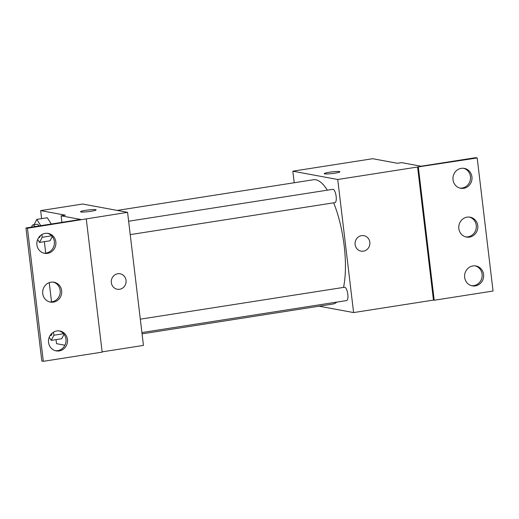 <?xml version="1.0" encoding="UTF-8"?>
<svg xmlns="http://www.w3.org/2000/svg" width="519" height="519" viewBox="0 0 519 519"><rect width="100%" height="100%" fill="white"/><g stroke="black" fill="none" stroke-linecap="round" stroke-linejoin="round"><path stroke-width="0.78" d="M294.215 182.753L292.833 171.186L372.694 158.71L397.385 163.277L401.589 162.622L421.045 166.223L475.683 157.679L477.182 157.958L417.587 167.014L433.456 300.092L434.208 300.235L418.34 167.157M477.182 157.958L493.05 291.036L434.208 300.235M292.833 171.186L337.733 179.496L353.601 312.574L433.456 300.092M353.601 312.574L319.094 306.191M141.908 332.562L346.621 300.566A6.741 2.167 -98.9 0 0 347.717 293.579A6.741 2.167 -98.9 0 0 344.538 287.254L140.312 319.166M130.23 234.614L334.937 202.624A6.741 2.167 -98.9 0 0 336.04 195.631A6.741 2.167 -98.9 0 0 332.861 189.305L128.634 221.224M327.359 190.168A62.903 20.228 -98.9 0 0 315.812 179.775A62.903 20.228 -98.9 0 0 313.502 179.736L117.184 210.416M142.063 333.853L332.926 304.024A62.903 20.228 -98.9 0 0 336.773 302.11M343.52 287.409A62.903 20.228 -98.9 0 0 333.678 202.819M355.119 244.559A7.863 7.396 -79.5 0 1 363.91 235.678A7.863 7.396 -79.5 0 1 369.749 244.754A7.863 7.396 -79.5 0 1 361.049 251.138A7.863 7.396 -79.5 0 1 355.119 244.559M337.733 179.496L417.587 167.014M339.9 171.783A7.863 0.837 -6.8 0 0 329.474 172.23A7.863 0.837 173.2 0 1 339.9 171.783A7.863 0.837 173.2 0 1 332.192 173.547A7.863 0.837 173.2 0 1 324.291 173.644A7.863 0.837 173.2 0 1 329.474 172.23A7.863 0.837 -6.8 0 0 324.291 173.644M361.042 251.138A7.863 7.396 100.5 0 0 369.749 244.754A7.863 7.396 100.5 0 0 363.903 235.678M472.932 265.936A10.108 9.511 100.5 0 0 464.596 275.79A10.108 9.511 100.5 0 0 472.284 285.859A10.108 9.511 100.5 0 0 483.474 277.652A10.108 9.511 100.5 0 0 475.962 265.981A10.108 9.511 100.5 0 0 472.932 265.936M461.294 168.351A10.108 9.511 100.5 0 0 452.957 178.199A10.108 9.511 100.5 0 0 460.645 188.267A10.108 9.511 100.5 0 0 471.836 180.061A10.108 9.511 100.5 0 0 464.323 168.39A10.108 9.511 100.5 0 0 461.294 168.351M467.113 217.143A10.108 9.511 100.5 0 0 458.777 226.998A10.108 9.511 100.5 0 0 466.464 237.066A10.108 9.511 100.5 0 0 477.655 228.853A10.108 9.511 100.5 0 0 470.143 217.182A10.108 9.511 100.5 0 0 467.113 217.143M471.537 285.69A10.108 9.511 100.5 0 0 481.976 277.373A10.108 9.511 100.5 0 0 475.209 265.871M459.905 188.099A10.108 9.511 100.5 0 0 470.344 179.782A10.108 9.511 100.5 0 0 463.571 168.286M465.718 236.891A10.108 9.511 100.5 0 0 476.157 228.581A10.108 9.511 100.5 0 0 469.39 217.078M41.604 218.629L40.651 210.597L82.677 204.032L127.57 212.336L143.445 345.414L102.126 351.869M111.338 282.654A7.863 7.396 -79.5 0 1 120.129 273.773A7.863 7.396 -79.5 0 1 125.968 282.849A7.863 7.396 -79.5 0 1 117.262 289.239A7.863 7.396 -79.5 0 1 111.338 282.654M40.651 210.597L65.342 215.171L61.138 215.826L80.588 219.427L25.95 227.964L27.449 228.243L127.57 212.336M25.95 227.964L41.818 361.042L43.317 361.321L102.159 352.122L86.29 219.044M64.92 345.232L56.519 343.675L56.033 339.621M47.294 217.733L51.277 224.007L47.294 217.733L36.784 219.381L40.767 225.648M50.045 240.784L52.263 236.528L50.045 240.784L39.535 242.431L37.66 239.473M61.722 338.732L64.032 334.294L61.722 338.732L51.212 340.373L49.227 337.24M51.537 301.902L49.234 282.628M45.717 253.11L44.355 241.672M96.119 209.884A7.863 0.837 -6.8 0 0 85.693 210.331A7.863 0.837 173.2 0 1 96.119 209.884A7.863 0.837 173.2 0 1 88.412 211.642A7.863 0.837 173.2 0 1 80.503 211.746A7.863 0.837 173.2 0 1 85.693 210.325A7.863 0.837 -6.8 0 0 80.51 211.746M117.262 289.232A7.863 7.396 100.5 0 0 125.968 282.849A7.863 7.396 100.5 0 0 120.123 273.773M27.449 228.243L43.317 361.321M51.005 282.174A10.108 9.511 100.5 0 0 42.668 292.022A10.108 9.511 100.5 0 0 50.356 302.09A10.108 9.511 100.5 0 0 61.547 293.884A10.108 9.511 100.5 0 0 54.034 282.213A10.108 9.511 100.5 0 0 51.005 282.174M47.566 253.337A10.108 9.511 100.5 0 0 55.903 243.482A10.108 9.511 100.5 0 0 48.215 233.42A10.108 9.511 100.5 0 0 37.024 241.627A10.108 9.511 100.5 0 0 44.537 253.298A10.108 9.511 100.5 0 0 47.566 253.337M59.205 350.928A10.108 9.511 100.5 0 0 67.535 341.074A10.108 9.511 100.5 0 0 59.854 331.005A10.108 9.511 100.5 0 0 48.656 339.218A10.108 9.511 100.5 0 0 56.175 350.889A10.108 9.511 100.5 0 0 59.205 350.928M61.138 215.826L61.917 222.346M49.61 301.922A10.108 9.511 100.5 0 0 60.048 293.605A10.108 9.511 100.5 0 0 53.282 282.109M43.791 253.129A10.108 9.511 100.5 0 0 46.068 253.064A10.108 9.511 100.5 0 0 54.385 243.612A10.108 9.511 100.5 0 0 47.463 233.31M55.429 350.714A10.108 9.511 100.5 0 0 57.706 350.649A10.108 9.511 100.5 0 0 66.023 341.204A10.108 9.511 100.5 0 0 59.095 330.901M53.528 332.154L53.892 335.235L51.212 340.373M50.012 335.644L50.881 335.508A6.741 2.167 -98.9 0 0 52.114 333.159M53.892 335.235L63.571 333.723M34.131 224.714L36.784 219.381M41.89 234.562L42.214 237.287L39.535 242.431M38.633 237.65L39.204 237.559A6.741 2.167 -98.9 0 0 40.359 235.671M38.925 225.934A6.741 2.167 -98.9 0 0 37.121 224.247L32.918 224.902A6.741 2.167 -98.9 0 0 31.711 227.063M42.214 237.287L51.641 235.814M34.721 226.595A6.741 2.167 -98.9 0 0 32.918 224.902"/></g></svg>
